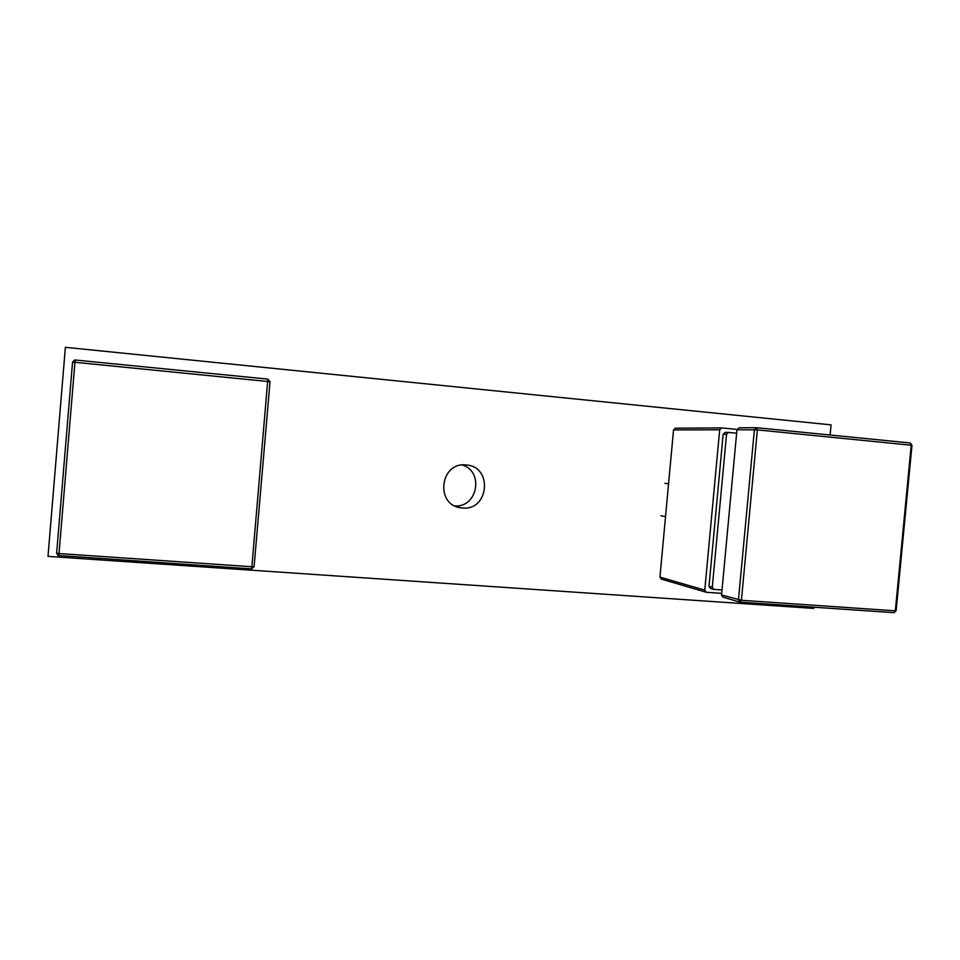 <?xml version="1.0" encoding="UTF-8"?>
<svg xmlns="http://www.w3.org/2000/svg" width="960" height="960" viewBox="0 0 960 960"><rect width="100%" height="100%" fill="white"/><g stroke="black" fill="none" stroke-linecap="round" stroke-linejoin="round"><path stroke-width="1.44" d="M270.036 381.72L254.088 566.676L251.496 568.884L57.924 555.456L56.64 553.14L72.54 362.16L74.736 359.964L267.852 379.104L270.036 381.72L74.94 362.292L59.016 553.536L251.868 566.748L267.852 379.104M466.14 464.976L466.356 464.988C493.152 466.608 488.928 511.164 462.3 507.972L460.584 507.768C434.736 504.6 440.316 461.568 466.14 464.976M462.216 465C484.224 471.228 477.672 507.732 454.884 505.92M813.804 607.212L813.696 608.412L48 556.38L65.376 347.316L831.072 424.872L830.112 435.012M911.988 445.296L896.124 610.692L894 612.672L740.028 602.16L738.468 599.88L754.392 429.696L756.492 427.692L910.272 442.98L911.988 445.296L757.368 429.888L741.408 600.288L895.332 610.836L911.232 445.128L910.272 442.98M739.752 602.088L723.072 597.192L721.548 594.984L736.968 429.744L739.14 427.812M713.532 589.308L710.484 588.444L708.996 586.284L723.144 434.28L725.148 432.408L728.316 432.42M722.016 589.968L713.796 589.38L712.296 587.22L726.54 434.304L728.544 432.408L736.644 433.2M675.48 428.208L673.536 429.924L659.94 577.128L661.308 579.108L705.996 592.188M737.016 429.42L721.68 427.908L719.688 429.792L704.772 590.124L706.26 592.272L721.704 593.364M72.54 362.16L74.94 362.292L75.3 359.964M58.992 555.756L59.016 553.536L56.64 553.14M254.088 566.676L251.868 566.748L251.496 568.884M721.548 594.984L741.408 600.288L740.292 602.196M736.968 429.744L757.368 429.888L756.624 427.704M896.124 610.692L894 612.672M708.996 586.284L712.296 587.22M723.144 434.28L726.54 434.304M719.688 429.792L673.536 429.924M704.772 590.124L659.94 577.128M457.356 506.952L460.584 507.768M668.568 483.72L664.86 483.348M665.532 516.552L660.912 515.784M739.008 427.8L756.348 427.692M725.148 432.408L728.424 432.408M721.548 427.908L675.372 428.196"/></g></svg>
